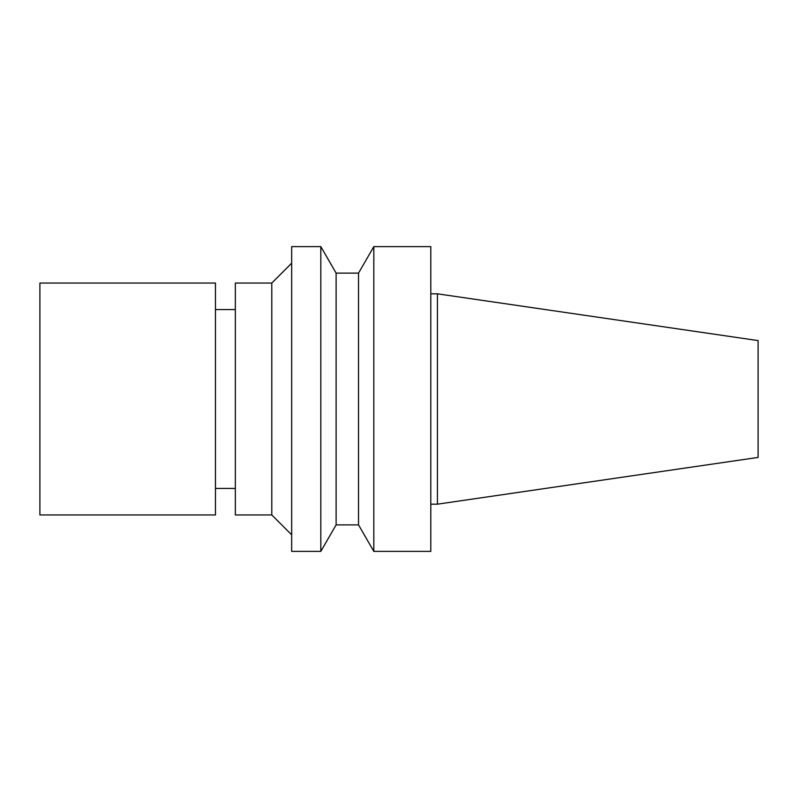 <?xml version="1.0" encoding="UTF-8"?>
<svg xmlns="http://www.w3.org/2000/svg" width="798" height="798" viewBox="0 0 798 798"><rect width="100%" height="100%" fill="white"/><g stroke="black" fill="none" stroke-linecap="round" stroke-linejoin="round"><path stroke-width="1.2" d="M437.424 293.824L437.424 504.176L758.1 457.414L758.1 340.586L437.424 293.824L430.8 293.824M437.424 504.176L430.8 504.176M430.8 551.388L430.8 246.612L373.823 246.612L373.823 551.388L430.8 551.388M373.823 551.388L358.521 524.885L358.521 273.116L373.823 246.612M358.521 524.885L336.118 524.885L336.118 273.116L320.816 246.612L291.669 246.612L291.669 551.388L320.816 551.388L320.816 246.612M336.118 524.885L320.816 551.388M291.669 534.82L271.789 514.949L271.789 283.051L291.669 263.18M271.789 514.949L235.35 514.949L235.35 283.051L271.789 283.051M235.35 488.446L215.47 488.446M39.9 514.949L39.9 283.051L215.47 283.051L215.47 514.949L39.9 514.949M358.521 273.116L336.118 273.116M235.35 309.554L215.47 309.554"/></g></svg>

